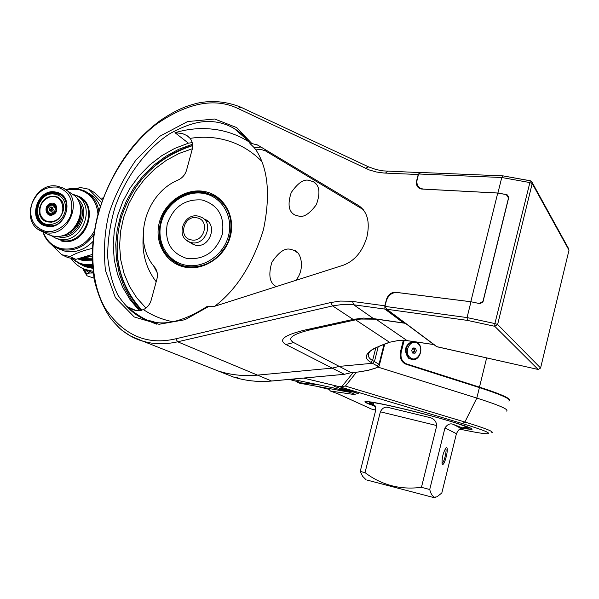 <?xml version="1.0" encoding="UTF-8"?>
<svg xmlns="http://www.w3.org/2000/svg" width="599" height="599" viewBox="0 0 599 599"><rect width="100%" height="100%" fill="white"/><g stroke="black" fill="none" stroke-linecap="round" stroke-linejoin="round"><path stroke-width="0.9" d="M338.398 387.718L334.489 386.497L338.398 387.718M358.816 393.828L354.982 392.637L358.816 393.828M372.907 405.441C366.356 403.172 363.818 401.869 365.3 401.54C369.321 401.278 382.813 403.891 405.785 409.364C441.029 417.817 477.261 428.944 471.518 429.401L462.952 428.51M350.086 391.469L356.203 392.6L345.526 389.305L339.551 388.159C339.536 388.594 343.047 389.694 350.086 391.469M291.698 379.182L332.834 387.77C347.008 391.334 354.466 393.633 355.222 394.674L330.431 391.035L328.409 388.556M141.903 310.207C119.119 284.854 112.065 254.568 120.751 219.346C132.499 181.991 156.459 157.425 192.638 145.624L191.059 146.089M192.361 148.732L179.019 153.486L166.41 160.27L154.819 168.925L144.524 179.221L135.771 190.924L128.748 203.75L123.641 217.392L120.556 231.536L119.59 245.845L120.773 259.973L124.083 273.586L129.466 286.344L136.812 297.928L145.946 308.043M403.344 340.344L400.461 351.763C399.436 357.925 401.278 362.081 405.98 364.222L479.395 387.605L476.819 398.08C499.506 405.313 509.382 409.641 506.454 411.071M508.888 401.075C511.86 399.443 502.029 394.951 479.395 387.605M330.431 391.035L337.761 393.738L371.328 409.012L375.7 410.075M289.257 379.407L297.95 381.743M319.117 386.939L329.046 389.335M459.77 429.124C474.393 432.261 483.633 433.803 487.489 433.766C491.757 433.369 483.371 429.97 462.331 423.56L339.206 386.647L345.398 386.085L464.891 422.04C485.707 428.382 494.647 431.939 491.719 432.71M339.206 386.647L303.551 378.089M345.398 386.085L356.51 372.166M377.909 367.082L476.819 398.08L464.891 422.04L462.331 423.56M342.291 386.048L353.215 372.473M413.692 353.036L414.486 351.336L414.216 348.041M373.372 404.879C369.523 403.397 368.385 402.588 369.957 402.446C374.532 401.285 437.06 416.447 459.216 424.167C465.483 426.301 468.193 427.581 467.362 427.993L462.855 427.791M369.845 402.453L373.499 404.362M462.84 428.218L470.739 429.094L471.241 428.502M365.734 401.495L365.652 401.517C364.731 401.936 367.224 403.179 373.147 405.238M462.982 427.267L467.108 427.349M143.183 236.598C141.926 253.751 146.261 268.801 156.189 281.755M157.148 272.62L153.531 265.776M400.424 351.92L401.225 352.017C400.259 357.873 402.004 361.811 406.466 363.848L477.965 386.909C489.031 390.443 497.08 393.386 502.119 395.744M406.466 363.848L479.477 387.126C500.247 393.843 510.251 398.208 509.487 400.214M405.014 363.66L404.055 363.271M401.225 352.017L404.16 340.382M416.312 350.947L416.35 350.512M320.098 385.015L297.98 382.506L299.695 383.218L348.932 392.12M330.925 387.313L345.076 390.982M417.922 343.646C411.056 337.551 402.85 352.167 410.15 357.551C417.061 363.563 425.148 349.015 417.922 343.646M416.477 341.992L417.758 342.808C424.092 347.413 419.847 360.89 412.426 359.647L409.124 358.254C404.145 350.977 405.351 345.368 412.741 341.437M412.209 341.363C404.774 345.241 403.546 350.849 408.525 358.18L412.224 359.625M412.659 353.066L415.055 353.2L416.432 350.722L415.429 348.109L413.033 347.974L411.648 350.452L412.659 353.066M412.606 352.923L415.055 353.2M412.898 352.946L414.283 350.475L413.325 347.989M419.622 172.729L418.229 174.511L383.922 173.029L376.404 171.995L369.328 169.974L237.878 108.449C214.599 97.39 187.27 102.766 155.875 124.57C126.981 147.144 106.667 183.331 98.67 213.012C90.179 242.602 89.73 281.163 105.222 308.418C123.626 335.425 147.152 345.556 175.792 338.802L330.655 302.555L340.06 301.08L350.984 301.23L384.843 305.804L384.91 309.091L403.606 322.996L373.521 318.608L363.466 318.076L353.14 319.417L305.37 329.937C284.405 334.983 277.929 339.843 285.918 344.507L332.22 368.123L257.33 375.139C246.129 376.157 235.212 375.386 224.588 372.803L218.448 371.095L205.824 366.101L218.448 371.095L224.588 372.803C235.212 375.386 246.129 376.157 257.33 375.139L332.213 368.123L344.335 374.3L351.239 372.653M236.058 377.363L238.709 378.149L236.058 377.363M221.158 372.166L233.483 377.041L239.465 378.718C249.835 381.234 260.483 382.005 271.392 381.024L344.335 374.3L351.171 372.638L339.236 366.393L372.526 363.271L374.435 361.609L378.231 346.649L374.435 361.609L378.995 364.274L379.279 365.57C379.571 366.026 378.283 366.902 375.408 368.19L374.697 368.34C377.482 367.472 378.291 366.663 377.108 365.914L378.995 364.274L384.071 344.26M358.427 371.994L351.171 372.638L358.516 371.957M358.359 371.972L368.527 370.264L374.967 368.325M330.139 324.486L329.285 325.616M250.434 144.015C245.964 137.575 240.588 132.439 234.306 128.605L234.299 128.598C226.302 123.873 217.677 121.515 208.43 121.522C197.999 121.283 185.308 125.236 170.356 133.375C150.192 145.924 127.535 172.377 115.15 206.79C110.059 224.153 107.573 240.91 107.685 257.061C109.28 272.096 112.717 284.832 117.996 295.27C127.085 308.762 136.969 317.081 147.654 320.225L154.055 321.775M234.306 128.605C240.379 132.207 245.747 137.321 250.419 143.955L254.141 147.601L260.947 147.032M363.264 209.605L265.619 150.963L261.059 149.436L255.93 149.885L254.141 147.601M255.93 149.885C268.157 168.633 270.651 195.289 263.41 229.844C252.718 264.271 236.478 289.744 214.697 306.276M261.621 161.221C249.746 149.241 235.549 141.693 219.047 138.586C209.523 136.872 199.879 136.804 190.115 138.391L186.97 135.606L182.321 133.51L174.998 132.716C189.494 128.373 203.974 127.467 218.433 129.99C229.297 131.967 239.398 135.868 248.742 141.693M139.387 310.656L130.185 299.837L122.84 287.58L117.501 274.17L114.267 259.944L113.204 245.216L114.312 230.338L117.561 215.633L122.87 201.436L130.11 188.071L139.125 175.829L149.705 164.987L161.625 155.785L174.623 148.455L188.408 143.161L192.212 142.622M204.731 191.553C223.704 195.102 235.894 216.202 230.301 236.605C224.984 257.061 203.233 271.347 184.327 267.019C165.339 262.998 153.883 241.816 159.484 221.892C164.807 201.9 185.832 187.704 204.731 191.553M184.769 266.495C204.019 268.906 218.47 260.707 228.107 241.899C234.591 221.929 229.964 206.573 214.24 195.843L204.798 192.391C187.352 188.865 167.847 200.882 161.393 218.92C155.718 239.622 161.498 254.83 178.734 264.548L184.769 266.495M218.395 198.883L219.519 199.519M295.779 280.377C305.58 269.101 301.012 251.558 294.244 250.389L290.403 249.304C284.892 247.806 278.715 252.127 271.864 262.265C268.127 275.068 269.625 283.177 276.341 286.584M308.53 180.262L313.502 181.744C319.619 185.428 320.562 193.073 316.332 204.686C309.713 213.596 303.963 217.437 299.096 216.194L294.873 214.981C288.651 211.754 287.43 204.281 291.211 192.564C297.666 183.264 303.438 179.161 308.53 180.262M175.792 338.802L177.686 341.797C167.398 344.103 157.642 344.358 148.417 342.561L143.101 341.273C133.847 338.66 125.386 333.733 117.703 326.5M384.843 305.804L386.437 299.53C388.122 294.693 391.14 292.267 395.482 292.267L470.814 301.716L479.402 303.536L483.004 301.267L508.506 197.977L506.32 194.615L497.739 193.043L421.674 189.044C417.555 188.296 415.886 185.503 416.657 180.666L418.229 174.511M470.814 301.716L497.739 193.043M370.848 350.595C367.06 354.391 367.636 357.708 372.585 360.523L375.82 347.787M352.519 301.417L353.657 304.771L343.182 304.367L332.617 305.902L353.14 319.417M385.464 173.111L387.516 171.254M365.353 168.319L368.52 166.881M330.655 302.555L332.617 305.902L177.686 341.797L271.587 381.009M250.419 143.955L251.805 143.475L257.84 145.168L358.868 205.742C367.382 211.761 370.092 222.019 367.015 236.515L366.887 237.009C362.545 251.415 354.758 260.79 343.534 265.132L214.794 306.239L206.887 306.613M141.401 310.342C128.77 296.775 121.005 280.519 118.115 261.568M156.624 324.141C145.632 320.27 135.876 314.46 127.347 306.703L132.551 309.608L135.636 310.454L139.642 310.634L143.446 309.608C151.435 314.984 160.195 318.795 169.719 321.049L172.707 321.685M190.115 138.391C192.526 141.626 193.2 145.392 192.137 149.675L186.566 170.153C185.211 174.668 182.448 177.925 178.277 179.932C145.228 193.537 131.952 241.479 154.535 267.027C157.238 270.501 158.016 274.552 156.886 279.194L151.203 300.084C149.915 304.427 147.324 307.601 143.446 309.608M178.48 264.436L177.416 263.687M403.606 322.996L404.797 322.868M405.403 323.325L376.472 319.185L360.898 319.05L355.611 319.836L389.507 342.269L399.069 340.367L407.634 340.696M375.573 318.908L407.088 340.621L415.489 341.819M351.366 319.806L355.611 319.836L311.166 329.6C292.402 334.092 286.562 338.413 293.652 342.561L339.244 366.393L332.22 368.123M339.244 366.393L372.526 363.271L374.435 361.609L372.585 360.523L370.661 362.193C361.07 356.562 367.352 349.921 389.507 342.269L398.395 340.479L407.327 340.681M470.971 301.761L467.055 317.575L467.49 320.405L386.834 309.264L384.932 306.381L386.31 300.945C388.279 295.292 391.806 292.469 396.875 292.469L470.971 301.761L480.099 303.693L482.981 301.881L508.776 197.378L507.031 194.69L497.919 193.02L501.76 177.506L418.589 173.987L417.241 179.318C416.365 182.92 417.196 185.802 419.734 187.959L423.096 189.089L497.919 193.02M530.227 180.808L502.995 175.866L501.76 177.506L529.538 182.5L532.204 183.534L497.627 324.478L494.894 323.572L494.729 326.29L467.49 320.405M508.768 197.43L507.031 194.69M418.589 173.987L421.037 172.497M204.371 192.623L214.277 196.15L220.043 200.261L224.79 205.584L228.331 211.911L230.51 218.987L231.221 226.504L230.435 234.172L228.174 241.644L224.543 248.615L219.691 254.8L213.821 259.921L207.179 263.777L200.044 266.211L192.728 267.124L185.525 266.48L178.989 264.429L170.161 258.663M202.013 199.961C218.186 204.836 224.939 216.336 222.274 234.456C215.947 251.932 204.214 259.951 187.068 258.528C171.022 253.347 164.411 241.831 167.241 223.974C173.433 206.805 185.024 198.801 202.013 199.961M204.057 218.987C218.478 223.584 210.077 248.802 195.296 245.186L189.456 242.153M366.88 480.024L434.073 497.642L366.88 480.024M429.723 489.51L444.96 427.933C447.603 424.099 450.515 422.984 453.705 424.579L462.121 427.746L462.645 428.652L461.477 428.689C460.107 428.06 458.422 429.73 456.431 433.691L441.815 492.992L436.866 496.871L434.44 497.155C432.411 496.339 430.838 493.786 429.723 489.51L421.456 487.316C400.499 490.064 381.683 485.168 365.016 472.626L360.231 471.42L362.657 476.362L365.18 478.886M395.61 487.556L404.213 489.81L395.61 487.556M375.461 406.901L373.289 405.209L374.016 405.201C375.259 405.036 375.76 406.968 375.521 410.981L360.231 471.42M365.016 472.626L380.38 411.812C382.454 407.739 385.322 406.354 388.976 407.657L428.195 417.159C433.332 417.99 436.192 420.79 436.768 425.567L421.456 487.316M441.98 463.244C443.941 463.574 447.423 449.04 445.544 448.411M446.644 447.693C448.913 448.262 444.638 465.603 442.526 464.382L442.077 463.701C441.852 457.95 443.125 452.709 445.911 447.977L446.644 447.693M71.086 258.596C74.613 263.538 79.158 267.109 84.714 269.325L92.987 271.265M92.531 266.428L85.53 265.746L81.427 264.488L75.025 260.917M103.17 198.052L101.613 198.074M93.197 272.994L89.558 273.032L86.795 273.938L87.02 275.825L93.961 278.161M86.046 272.777L84.998 272.597L82.64 268.419M84.998 272.597L87.02 275.825M45.022 231.154C54.741 234.022 68.758 224.543 71.236 213.356C73.587 199.781 68.982 191.044 57.429 187.135C45.082 186.109 36.427 192.047 31.448 204.94C28.939 218.38 33.462 227.118 45.022 231.154M58.178 248.57L65.036 251.206C75.362 253.092 84.646 249.88 92.897 241.554M51.454 235.744L55.565 238.095L58.627 239.046C82.07 245.44 97.794 204.334 75.452 195.252L73.58 194.495M47.074 233.895L52.465 235.999L56.388 236.433C75.234 237.601 88.495 208.961 75.145 196.008L64.947 189.247M56.014 192.144C76.058 195.341 66.017 231.207 46.445 226.115C26.558 222.648 36.591 187.285 56.014 192.144M56.096 192.653L59.024 193.612C75.459 200.163 63.958 230.45 46.752 225.808L44.401 225.074C27.487 218.949 38.636 188.168 56.096 192.653M60.327 194.308L56.86 193.08C52.255 192.249 47.913 193.41 43.832 196.554M102.399 200.148L94.477 192.593L88.749 189.202L80.543 187.532L76.14 188.558M45.06 236.964L45.202 237.346M51.694 244.841L61.734 254.695L69.948 256.522C75.983 253.167 83.463 250.464 92.373 248.405M92.171 254.5L75.863 259.345L67.717 257.533L61.734 254.695M75.863 259.345L69.948 256.522M92.171 258.214L79.682 258.454M92.194 259.434L80.61 259.479L78.199 258.813M92.231 260.842L82.752 260.505L77.892 258.888M92.418 264.788L83.291 264.249L79.21 262.998L72.052 258.813M92.471 265.597L84.766 264.953L78.282 262.609M101.695 198.089L103.043 198.396M92.156 256.207L85.44 257.727M92.164 255.99L81.576 257.967M101.575 202.484L88.749 189.202M100.258 206.46C97.749 200.41 93.736 195.94 88.218 193.05M36.674 209.643C36.202 216.538 38.621 221.615 43.929 224.865M58.642 236.328C74.785 236.178 86.907 213.558 78.057 200.118M66.803 234.164C77.346 228.593 82.003 219.9 80.783 208.078M60.589 194.473L58.485 193.769M52.053 193.155L57.257 193.245L59.458 193.896M41.309 222.461L42.192 223.39M42.454 223.637L44.214 224.992M43.106 224.378L38.351 218.613M65.725 208.677C64.115 217.999 58.972 223.307 50.286 224.595C31.949 225.793 34.398 193.971 52.555 193.874C61.061 194.51 65.456 199.445 65.725 208.677M52.794 196.322L58.298 197.483M39.205 209.657C41.75 198.988 47.785 194.765 57.317 196.974C61.749 199.272 63.876 203.203 63.711 208.752C61.263 219.294 55.318 223.577 45.876 221.608C41.249 219.339 39.025 215.355 39.205 209.657M45.591 225.501L42.274 223.487C31.575 215.483 38.995 194.128 52.742 193.245M55.31 193.178L61.779 195.326M45.457 221.42L41.376 217.422M48.549 197.228C38.141 200.905 36.427 217.976 46.16 221.51L51.529 222.266L56.673 220.477M63.741 207.291C63.397 202.559 61.285 199.22 57.422 197.273L53.139 196.33L48.661 197.183M54.314 221.016C69.065 215.797 63.015 191.171 48.564 197.46C41.937 200.905 39.115 206.303 40.096 213.663C42.522 220.469 47.261 222.918 54.314 221.016M56.65 207.336L54.067 204.132L50.353 204.109C47.388 205.622 46.138 208.01 46.602 211.282L49.238 214.524L52.899 214.532C55.872 213.019 57.122 210.623 56.65 207.336M50.061 203.623C56.927 200.613 59.818 212.36 52.802 214.816C45.921 217.796 43.083 206.071 50.061 203.623M54.464 204.334L50.548 204.214C47.583 205.719 46.333 208.115 46.797 211.387L49.043 214.435M50.653 214.876L49.747 214.599C45.554 209.508 46.782 206.049 53.423 204.214L55.722 205.42M49.058 213.836L49.5 214.307M50.496 207.029L51.694 207.067L52.667 208.737L50.788 210.855L49.081 209.62M50.9 206.94L52.165 208.594C51.611 210.436 50.638 210.878 49.245 209.92L48.938 208.886M50.391 207.494L51.432 208.542C50.675 209.964 49.964 210.032 49.283 208.737L50.391 207.494M50.526 213.454C56.081 211.514 56.778 208.737 52.615 205.12C50.271 204.993 48.661 206.168 47.793 208.632C47.403 211.177 48.309 212.787 50.526 213.454M52.001 207.239L53.423 209.605C52.6 211.365 51.492 211.754 50.099 210.788M352.818 393.393L353.058 394.509M224.191 204.768L224.573 205M185.585 266.66L185.211 266.413M479.477 387.126L486.643 357.917M298.482 380.575L297.98 382.506M377.108 365.914L370.661 362.193M367.816 370.407L374.697 368.34M188.408 143.161L174.998 132.716M311.113 328.671L310.282 329.495M310.836 329.555L311.892 328.507M319.027 326.934L317.964 328.102M98.67 213.012L98.266 213.117M415.025 341.744L433.841 344.56M384.91 309.091L353.657 304.771L373.521 318.608M237.878 108.449L240.858 107.228M265.619 150.963L265.881 149.99M208.07 306.83L185.009 319.724L159.042 324.284L134.228 316.968L115.382 297.658L105.439 270.396C103.402 250.345 104.563 231.521 108.928 213.918C114.297 196.427 123.304 178.457 135.943 160L159.761 136.273L187.599 121.567L214.697 119.006L236.732 127.609L251.805 143.475M192.631 145.415C177.349 149.907 163.669 157.702 151.584 168.813M121.679 216.172C111.534 252.351 118.025 283.761 141.169 310.394M139.934 310.604L131.129 299.507L124.188 287.048L119.261 273.518L116.423 259.232L115.734 244.519L117.194 229.709L120.751 215.131L126.329 201.107L133.794 187.936L142.981 175.919L153.696 165.317L165.706 156.369L178.742 149.286L192.526 144.232M135.98 310.507L127.347 306.703M354.698 319.095L360.898 319.05M306.898 329.6L311.166 329.6M285.918 344.507L293.652 342.561M386.834 309.264L437.03 346.776L538.157 369.471L494.729 326.29L497.627 324.478L540.583 367.981L538.231 369.486M436.087 346.237L437.128 346.791M540.59 367.981L568.998 250.202L540.575 368.041L538.187 369.486L436.604 346.619L386.265 309.032M532.219 182.538L568.503 248.45L568.998 250.202L532.204 183.534L531.627 181.452L530.332 180.763L494.894 323.572L467.055 317.575L384.932 306.381M502.995 175.866L530.332 180.763L531.627 181.452M203.675 193.44C185.705 190.078 165.945 203.825 161.176 222.813C156.144 241.756 167.316 261.613 185.383 265.117C203.375 268.906 223.786 255.069 228.533 235.647C233.55 216.284 221.72 196.517 203.675 193.44M191.216 239.885C204.424 242.999 210.324 219.773 196.846 217.826C183.706 214.809 177.806 237.825 191.216 239.885M198.247 216.157L201.421 217.242C214.292 223.045 205.322 246.054 191.493 242.632L188.76 241.734L185.563 239.48M388.976 407.657L428.195 417.159M380.38 411.812L436.768 425.567M374.704 405.613L373.761 405.171M453.705 424.579L461.477 428.689M444.96 427.933L456.431 433.691M86.151 269.999L93.167 272.777M78.155 262.946L84.998 266.652L92.688 268.33M81.127 264.369L84.167 265.791L92.628 267.671M84.13 269.086L89.558 273.032M53.176 245.927L57.878 248.428L61.727 249.611C74.605 251.655 85.275 246.676 93.729 234.673M98.857 211.043C97.15 201.668 92.381 194.967 84.541 190.939L78.709 188.977M43.255 232.008C46.512 240.873 52.547 246.421 61.36 248.645C75.264 250.644 86.234 244.826 94.268 231.192M98.026 214.869C96.888 201.114 90.202 192.608 77.967 189.351L65.883 189.786M55.819 238.215L61.158 240.296C84.526 246.683 100.19 205.749 77.937 196.674M77.196 198.658C93.324 210.324 77.563 242.123 58.275 236.777L56.942 236.433M38.448 229.432L45.224 232.412C69.035 238.889 85.088 196.996 62.408 187.794L58.193 186.401M80.865 208.714C81.771 219.975 77.278 228.361 67.38 233.872M80.97 209.238C81.936 220.215 77.57 228.361 67.874 233.67M61.48 235.969C76.612 236.485 88.173 214.906 79.33 202.672M75.631 195.341C101.575 201.294 87.192 247.866 61.427 240.993M53.011 193.088L55.467 193.2C73.198 194.735 68.593 226.055 50.593 225.808L45.838 225.119L41.705 222.813C30.849 214.704 39.077 193.013 52.952 193.088C39.01 193.058 30.826 214.487 41.705 222.813L42.274 223.487M48.938 208.849L50.601 207.014L48.938 208.841L49.373 210.227M54.254 204.663L53.154 204.499C58.096 208.819 57.257 212.128 50.645 214.42L48.893 213.656C46.078 208.752 47.486 205.697 53.131 204.491C47.441 205.644 46.033 208.699 48.893 213.656L49.702 214.524M471.668 428.802L471.518 429.401M467.01 427.409L467.362 427.993M298.272 380.53L297.755 382.499M143.116 341.28L233.483 377.041C245.687 380.874 258.356 382.207 271.474 381.046M271.519 381.039L344.403 374.323M358.457 371.986L368.115 370.392M379.504 364.701L384.745 344.006M247.604 140.256L234.299 128.598M214.24 195.843L218.74 199.07M294.244 250.389L297.463 252.726M313.502 181.744L316.542 184.522M368.19 166.694L240.678 107.116C226.167 101.388 211.679 100.093 197.213 103.223C186.356 106.09 177.663 108.898 160.367 120.444C131.555 141.708 110.867 172.572 98.288 213.019C93.684 230.203 91.789 249.498 92.231 260.73L94.125 279.097C97.667 294.498 103.328 307.856 111.115 319.177C117.329 326.036 121.2 329.922 122.72 330.843L130.372 335.934L143.101 341.273M407.387 340.689L433.886 344.59M368.34 166.762L375.992 169.532L382.881 170.872L419.285 172.564M335.597 323.28L336.72 323.984M206.902 306.613C182.792 321.895 163.048 326.433 147.654 320.225L147.654 320.225M189.187 137.358L186.97 135.606M257.203 144.808L256.297 144.389M371.567 350.108C372.481 348.992 378.561 346.379 389.799 342.261M420.498 188.857L419.734 187.959M420.633 172.475L502.875 175.874M214.277 196.15L204.281 192.586L196.809 192.092L189.299 193.237L182.066 195.963L175.417 200.141L169.629 205.584L164.957 212.061L161.588 219.294L159.671 226.969L159.282 234.771L160.457 242.363L163.153 249.424L167.263 255.631L172.617 260.707L178.989 264.429M201.421 217.242L198.089 216.089C183.908 212.87 175.38 235.879 188.76 241.734L193.844 244.804M208.392 221.862L203.473 218.605M366.116 479.814L362.657 476.362M373.289 405.209L373.911 402.745M374.465 405.411L374.016 405.201M434.088 497.642L435.548 497.23M85.103 269.505L84.714 269.325M83.516 268.824L86.795 273.938M84.549 190.939L78.596 188.932L74.897 188.46L70.188 188.61L65.508 189.569M62.408 187.794L58.103 186.364C33.664 180.262 18.389 222.798 42.125 231.454L49.388 235.04M42.873 231.82C45.494 239.735 50.496 245.276 57.878 248.428L61.203 250.03M59.024 193.612L59.788 194.046M77.975 258.865L78.941 259.33M79.21 262.998L80.693 263.702M56.306 193.282L52.952 193.088M57.317 196.974L57.841 197.266M57.422 197.273L53.094 196.322L48.579 197.183C38.134 200.777 36.322 217.894 46.16 221.51M54.427 204.521L54.996 204.828M53.049 207.793L51.903 207.179M51.147 211.335L49.994 210.728"/></g></svg>
